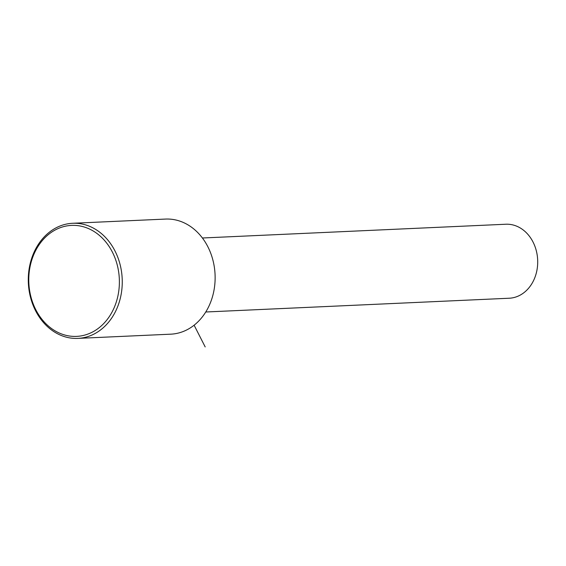 <?xml version="1.0" encoding="UTF-8"?>
<svg xmlns="http://www.w3.org/2000/svg" width="566" height="566" viewBox="0 0 566 566"><rect width="100%" height="100%" fill="white"/><g stroke="black" fill="none" stroke-linecap="round" stroke-linejoin="round"><path stroke-width="0.85" d="M205.762 311.993L509.181 298.232A37.038 30.189 -92.6 0 0 533.908 279.823A37.038 30.189 -92.6 0 0 533.101 242.17A37.038 30.189 -92.6 0 0 505.827 224.235L202.409 237.996M77.882 338.39L170.755 334.173A57.612 46.964 -92.6 0 0 209.215 305.534A57.612 46.964 -92.6 0 0 207.97 246.967A57.612 46.964 -92.6 0 0 165.541 219.07L72.66 223.28A57.612 46.964 -92.6 0 0 34.201 251.92A57.612 46.964 -92.6 0 0 35.446 310.486A57.612 46.964 -92.6 0 0 77.882 338.39A57.612 46.964 -92.6 0 0 116.341 309.751A57.612 46.964 -92.6 0 0 115.096 251.177A57.612 46.964 -92.6 0 0 72.66 223.28M34.476 253.009A55.553 45.287 -92.6 0 0 52.065 328.917A55.553 45.287 -92.6 0 0 113.681 308.767A55.553 45.287 -92.6 0 0 96.093 232.859A55.553 45.287 -92.6 0 0 34.476 253.009M194.117 325.202L205.189 346.93"/></g></svg>
